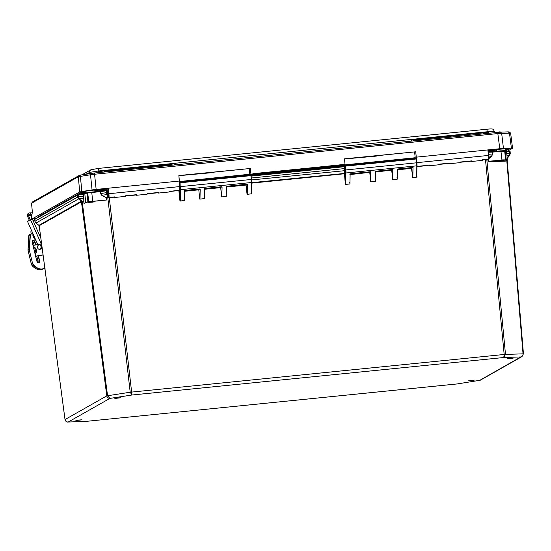 <?xml version="1.0" encoding="UTF-8"?>
<svg xmlns="http://www.w3.org/2000/svg" width="551" height="551" viewBox="0 0 551 551"><rect width="100%" height="100%" fill="white"/><g stroke="black" fill="none" stroke-linecap="round" stroke-linejoin="round"><path stroke-width="0.83" d="M251.098 176.12L343.934 166.76L345.518 165.679L345.167 166.147L416.398 158.964L415.915 158.578L416.398 158.964L416.811 162.786L416.398 158.964L415.902 158.585L345.518 165.679L415.902 158.585M345.167 166.147L345.58 169.97A3.995 0.53 84.2 0 1 345.732 172.856L345.525 183.848L344.492 170.707A2.996 0.393 -95.8 0 0 344.382 168.606L344.182 166.712A0.441 0.441 -119.5 0 1 344.396 166.278L345.518 165.679M180.156 182.36L179.812 182.829L180.17 182.36L250.547 175.259L251.042 175.645L250.567 175.259M179.812 182.829L250.85 175.652L251.456 179.468L251.042 175.645L250.547 175.259L180.17 182.36L179.571 182.966L180.225 186.651L180.06 182.794M179.984 188.676L179.764 182.553M34.665 219.429L77.312 195.226L83.621 194.221L83.966 193.738M81.507 201.769L82.195 201.694L107.555 395.708L109.904 398.401C108.223 398.394 107.183 397.547 106.804 395.866L81.431 201.756A0.668 0.661 60.5 0 0 81.19 201.329L38.935 225.325A0.668 0.647 164.5 0 1 39.176 225.724L81.507 201.769A0.668 0.634 104.6 0 0 81.286 201.329L78.559 198.918A1.997 0.654 -48.6 0 0 79.089 198.808L83.828 198.078L83.786 201.136L83.704 194.193A0.441 0.441 -119.5 0 1 83.924 193.759L84.992 193.153L80.122 194.331M109.277 197.678L131.971 395.012L130.201 392.229L107.803 197.768L106.288 197.995L106.377 199.793L106.019 197.568L101.894 195.467L100.44 193.553L100.075 191.252L91.673 192.099L91.769 192.513L100.337 191.652L100.557 191.197L91.673 192.099M488.09 152.062A0.441 0.351 88.1 0 1 488.138 152.248L492.442 152.104A0.441 0.351 88.1 0 0 492.077 151.704L492.043 151.704A0.441 0.351 88.1 0 1 492.077 151.704L500.893 150.822L492.484 151.67L492.587 152.083L506.452 151.008L507.395 159.666L506.238 159.597L507.154 159.955L505.474 160.906L488.682 161.464L488.262 161.271L488.207 159.246M488.331 154.328L492.587 153.991L492.587 152.083L492.732 153.984L491.616 155.995L488.599 158.633M356.518 173.159L367.379 172.064M349.961 173.889L370.919 171.698L369.755 172.36L349.892 174.364M367.586 172.236L356.063 173.4M229.388 185.983L240.243 184.888M226.289 186.369L247.241 184.179L246.077 184.833L226.22 186.837M240.45 185.06L228.934 186.224M349.892 174.598L369.755 172.36L370.727 181.864L370.919 171.698M350.126 173.799L349.933 183.965L345.56 184.406L345.732 172.856M375.279 172.036L391.644 170.156L392.842 179.399L392.808 169.494L391.644 170.156L375.286 171.802M375.355 171.327L375.327 181.403L370.727 181.864M375.513 171.237L392.808 169.494M389.474 170.025L377.952 171.189L389.268 169.86M397.243 169.123L397.216 179.192L392.615 179.654M397.175 169.825L411.645 168.365L412.527 167.538L411.432 168.158L412.844 177.615L413.03 167.518L412.527 167.538M412.589 177.319L413.03 167.518M180.225 186.651A3.995 0.53 84.2 0 1 180.377 189.53L180.432 200.654L180.632 189.654L251.428 182.519L251.222 193.511L251.642 193.787L247.055 194.338L246.077 184.833L247.241 184.179M226.447 186.272L226.254 196.438L221.66 196.9L220.682 187.629L221.853 186.741L220.689 187.395L204.331 189.048M204.393 188.573L204.366 198.642L199.772 199.111L198.794 189.606L199.965 188.945L198.794 189.606L184.502 191.045M184.551 190.598L184.33 200.406L180.205 201.081L179.13 190.632M416.205 158.977L416.811 162.786A3.995 0.53 -95.8 0 1 416.962 165.672L416.57 176.837L416.99 177.105L412.844 177.615M416.811 162.786L416.756 176.692L416.962 165.72M397.402 169.026L412.809 167.476M378.406 170.955L377.952 171.189M400.295 168.744L411.156 167.649M411.363 167.821L399.84 168.985M204.559 188.483L221.853 186.741M218.561 187.271L207.038 188.428L218.354 187.099M222.067 186.954L221.881 196.638M200.178 189.158L199.992 198.849M184.557 190.501L199.965 188.945M247.454 184.392L247.275 194.083M250.85 175.652L251.456 179.468A3.995 0.53 -95.8 0 1 251.607 182.347L251.607 182.402M185.604 190.405L196.466 189.31M196.673 189.475L185.15 190.639M207.493 188.194L207.038 188.428M487.738 159.508L488.117 161.278L505.446 159.866L501.933 159.893L500.893 150.822M107.631 197.32A0.668 0.406 81.3 0 1 107.803 197.768L107.92 197.754A0.668 0.365 86.7 0 0 107.789 197.299L106.019 197.568L101.894 195.467M108.802 197.106L107.789 197.299L106.742 194.565A1.997 1.336 -21 0 0 107.679 194.469M107.92 197.754L108.933 197.561M83.793 201.452L83.979 203.229L83.711 201.459L82.195 201.694A0.668 0.406 81.3 0 0 82.03 201.246L83.786 201.136M36.029 223.148A1.997 0.455 -53.1 0 1 35.967 223.121L39.52 225.841M38.935 225.325L35.932 223.072A1.997 0.455 -53.1 0 0 35.967 223.121L34.913 221.275L35.932 223.072L78.559 198.918L77.56 197.106L77.312 195.226A0.441 0.441 -119.5 0 1 77.533 194.785L77.533 194.785A0.441 0.441 -119.5 0 1 77.705 194.737L34.644 219.415A0.441 0.441 -119.5 0 1 34.878 218.954M82.092 201.714A0.668 0.441 75.3 0 0 81.885 201.273L81.19 201.329M83.807 193.766L78.29 194.613L78.07 195.068L79.089 198.808L82.03 201.246M107.259 190.632L100.337 191.652L100.606 193.532L101.997 195.295L106.742 194.565L106.116 190.343L100.544 191.197L106.081 190.35M457.309 383.916L85.274 421.46L67.649 422.018M38.949 225.263A0.668 0.661 -119.5 0 1 39.19 225.696L65.032 419.531C65.424 421.212 66.485 422.038 68.228 422.018L67.993 422.038C66.933 422.293 65.941 421.46 65.018 419.552L39.176 225.738M93.725 201.941L91.748 202.251M34.913 221.309L34.658 219.394L34.913 221.275L77.56 197.106L83.904 196.087L83.704 194.193L84.778 193.587L85.715 202.245L84.275 203.395L85.715 202.245L88.635 201.673L105.95 200.068L92.706 201.404L91.769 192.513L87.699 193.015L87.884 192.575M65.018 419.552L106.804 395.866L130.201 392.229L504.179 354.472L503.759 357.516L505.494 354.376L486.815 159.597M506.755 160.203L523.037 353.797C523.044 355.519 522.314 356.573 520.847 356.945L521.976 356.587L523.45 353.825L521.976 356.58M509.62 155.458L507.251 158.309L509.634 155.451L510.267 153.447L509.847 153.419L509.358 155.403L507.209 157.985M510.247 153.433L510.109 151.559L509.324 151.132L506.479 151.229L509.296 151.132A0.441 0.351 88.1 0 1 509.689 151.532L510.109 151.559L510.267 153.447L509.634 155.451L506.941 155.485M521.976 356.587L480.258 380.224L457.103 383.951L85.315 421.453L68.228 422.018L109.904 398.401L131.971 395.012L503.759 357.516L520.847 356.945L479.425 380.527M480.258 380.224L457.103 383.951M507.154 159.955L505.653 160.823M501.927 160.127L488.53 161.705L505.322 161.147M488.585 158.902L491.726 156.147L488.517 156.091M501.279 160.706L503.848 160.513L501.279 160.706M503.469 160.692L499.413 160.995L503.469 160.692M91.445 202.224L89.544 202.334L91.445 202.224M90.97 202.017L93.98 201.852L90.97 202.017M108.216 192.471L109.002 197.465A4.112 0.544 -95.8 0 0 108.884 193.725L108.643 193.766A3.891 0.517 84.2 0 1 108.747 197.299L108.361 193.849L107.927 194.097L108.292 197.554L107.927 194.097M85.329 192.189L80.308 192.85L83.428 191.466L108.292 188.215L96.149 189.441L94.572 174.247L497.994 133.556L510.584 133.142M107.059 188.814L108.292 197.554A3.891 0.517 84.2 0 1 107.665 194.317L106.977 188.504M114.277 197.175L108.891 197.485M108.967 197.465L114.897 196.872A4.112 0.544 -95.8 0 1 114.677 197.478L125.187 196.418A4.112 0.544 84.2 0 0 125.408 195.812L136.786 194.661A4.112 0.544 -95.8 0 1 136.572 195.274L147.076 194.214A4.112 0.544 84.2 0 0 147.296 193.601L158.681 192.457A4.112 0.544 -95.8 0 1 158.461 193.064L168.964 192.003A4.112 0.544 84.2 0 0 169.185 191.397L179.784 190.322L179.681 186.589L179.709 190.336M179.185 181.065L108.292 188.215L108.884 193.725L179.681 186.589L178.875 175.535L249.885 168.523L213.512 172.194M114.615 196.934A3.891 0.517 -95.8 0 1 114.229 197.044L114.222 196.969M179.468 190.391L169.309 191.603L179.474 190.391M415.344 158.64L415.247 157.738L343.934 164.949L345.009 164.336L179.419 181.541M106.632 188.538L107.011 188.841M106.674 188.91L96.239 190.515L96.143 189.599M94.731 189.751L94.827 190.632L96.239 190.515M94.827 190.632L94.999 191.769M31.4 214.835L31.751 215.799L32.371 212.059L31.538 203.257L78.311 176.74L90.502 174.757L92.072 189.95L96.149 189.441M92.072 189.95L81.81 191.521L80.412 176.306L81.087 174.956L79.509 175.287L32.729 201.811M79.509 175.287L78.311 176.74L79.716 191.962L81.81 191.521M79.716 191.962L31.951 219.022L35.801 218.437M507.416 151.194L512.561 148.26L510.625 133.087L509.131 131.903M509.103 131.951L508.263 131.868L509.475 133.025L511.404 148.191L512.561 148.26M511.404 148.191L503.456 148.453L501.658 133.28L500.453 132.123L94.255 173.028L81.087 174.956M497.677 132.33L499.785 148.729L503.456 148.453M499.785 148.729L416.294 157.152L416.88 162.662A4.112 0.544 84.2 0 1 416.997 166.395L428.037 165.314M506.149 148.612L506.286 149.913L507.864 149.72L509.889 148.57L509.31 148.508L487.876 150.092M506.286 149.913L505.866 149.927M494.956 149.369L495.053 150.285L496.568 150.106L496.299 151.284M495.053 150.285L487.924 150.519M37.936 217.225L79.764 193.236M179.433 181.678L415.268 157.896L179.433 181.685M299.572 168.992L341.999 164.708L340.897 165.334L298.477 169.612L299.572 168.992M294.978 169.963L252.551 174.24L253.653 173.62L296.073 169.343L294.978 169.963L294.923 169.46M414.593 151.911L415.22 157.758M345.009 164.336L344.492 158.826L415.351 151.835L376.285 155.775M415.681 151.649L416.294 157.152M178.896 175.686L213.554 172.525M344.506 158.984L376.326 156.105M250.216 168.337L250.925 173.827M249.851 174.44L249.128 168.606M340.849 164.825L340.897 165.334M158.392 192.513A3.891 0.517 -95.8 0 1 158.006 192.63L158.006 192.554M136.503 194.723A3.891 0.517 -95.8 0 1 136.118 194.834L136.111 194.765M449.396 163.303L449.83 163.675A4.112 0.544 -95.8 0 0 450.05 163.062L438.665 164.212A4.112 0.544 84.2 0 1 438.444 164.825L427.941 165.885A4.112 0.544 -95.8 0 0 428.161 165.272L416.99 166.416M449.761 163.124A3.891 0.517 -95.8 0 1 449.382 163.234L449.375 163.165M488.496 159.184L488.565 159.177A4.112 0.544 -95.8 0 0 488.448 155.437L487.855 149.927M488.551 159.211L482.545 159.818M488.565 159.177L482.442 159.797A4.112 0.544 84.2 0 1 482.228 160.41L471.718 161.464A4.112 0.544 -95.8 0 0 471.938 160.858L460.553 162.008A4.112 0.544 84.2 0 1 460.34 162.614L449.83 163.675M487.91 159.28L482.559 160.024M482.566 160.004L488.096 159.466M471.649 160.92A3.891 0.517 -95.8 0 1 471.27 161.03L471.263 160.954M427.872 165.334A3.891 0.517 -95.8 0 1 427.486 165.445L427.486 165.369M91.7 192.141L85.433 193.084M34.72 220.001L32.902 220.276M31.655 219.195L31.262 214.842M32.764 201.769L31.572 203.229L32.337 212.087M500.921 150.857L505.935 150.595M508.263 131.868L500.453 132.123M91.184 173.407L90.502 174.757L94.572 174.247L94.255 173.028M87.823 173.386L89.613 172.367L98.863 170.948A2.776 0.365 -95.8 0 0 98.243 168.434A2.776 0.365 -95.8 0 0 98.223 168.441M98.911 171.43L98.863 170.948L487.222 131.772L494.454 131.462C492.863 129.216 494.536 128.424 486.602 129.258A2.776 0.365 -95.8 0 0 486.581 129.265L98.264 168.434L90.991 169.729A2.776 2.748 -119.5 0 1 90.991 169.722A2.776 2.748 -119.5 0 1 91.087 169.674M85.226 193.064L80.446 193.794L79.757 193.181M107.163 189.751L94.979 191.617M345.477 165.686L250.595 175.259M180.122 182.367L179.502 182.429M506.424 150.884L507.168 150.065M496.293 151.222L488.028 151.497M32.888 234.94L33.253 234.809L32.867 233.796L31.29 233.858M35.822 240.167L32.743 234.822L33.253 234.809M35.65 256.181L42.599 254.913L43.171 255.719M33.473 246.986A4.029 3.196 -91.9 0 0 33.411 247A4.029 3.196 88.1 0 1 36.318 249.872A4.029 3.196 88.1 0 1 35.181 254.266M35.677 256.284L42.668 255.003M41.594 243.859L33.026 245.429M40.836 238.177L32.537 219.45L30.429 219.518L27.55 221.509L37.771 244.561M30.429 219.518L41.242 243.921M35.181 239.499A6.66 3.616 55.4 0 0 35.677 239.843M31.345 230.063A6.66 3.616 55.4 0 0 31.249 233.851L33.046 233.955M39.355 249.3L40.03 249.279A2.218 1.763 -91.9 0 0 41.718 247A2.218 1.763 -91.9 0 0 39.886 244.844L39.211 244.864A2.218 1.763 -91.9 0 0 37.626 246.283A2.218 1.763 -91.9 0 0 39.355 249.3A2.218 1.763 -91.9 0 0 41.043 247.02A2.218 1.763 -91.9 0 0 39.211 244.864M29.327 220.283L27.571 216.323A2.08 1.653 88.1 0 1 28.197 213.506L28.68 213.168A2.08 1.653 88.1 0 1 29.417 212.92A2.08 1.653 88.1 0 1 31.111 214.649L30.029 214.883A0.696 0.551 -91.9 0 0 29.217 214.387L28.742 214.718A0.696 0.551 -91.9 0 0 28.528 215.661L30.284 219.622M31.889 214.821L30.029 214.883M31.882 214.621L31.111 214.649M80.818 419.972L76.506 420.441M114.808 398.339L120.373 397.739M507.595 358.722L513.153 358.116M119.76 397.905L115.441 398.373M512.54 358.288L508.229 358.756M473.605 380.348L469.287 380.817M87.967 202.017L86.872 193.146L84.778 193.587A0.441 0.441 -119.5 0 1 84.992 193.153L87.072 192.698L86.872 193.146L87.699 193.015L88.794 201.893L85.956 202.437M100.523 191.204L100.068 191.259M506.521 151.635L509.689 151.532L509.847 153.419L506.727 153.522M504.936 150.547A0.441 0.351 88.1 0 1 505.301 150.94L506.238 159.597L505.598 159.618L504.661 150.96A0.441 0.351 88.1 0 0 504.296 150.568M492.484 151.67L492.105 151.704M488.11 152.248L488.31 154.128M179.798 185.294L179.564 183.125M179.97 186.672L180.005 188.49L180.315 188.277M179.97 186.665L179.571 182.966M344.382 168.606L343.831 166.34L251.049 175.693L344.437 166.257M345.58 169.97L345.828 169.935A4.215 0.558 -95.8 0 1 345.987 172.98L416.776 165.837A4.215 0.558 84.2 0 0 416.618 162.793L345.828 169.935L345.415 166.113M251.297 178.007L344.134 168.64A2.776 0.365 84.2 0 1 344.237 170.583L345.325 184.337M251.456 179.468L251.428 182.519A4.215 0.558 84.2 0 0 251.263 179.474L180.473 186.617A4.215 0.558 -95.8 0 1 180.632 189.654L180.377 189.53M100.44 193.553L107.466 192.513M83.904 196.087L83.972 198.215M370.954 181.603L369.997 172.559L371.133 171.912M349.933 183.965L349.747 182.202M392.842 179.399L391.885 170.349L393.021 169.708M375.327 181.403L375.141 179.64M397.216 179.192L397.03 177.436M411.432 168.158L397.175 169.598M251.593 183.132L344.465 173.758M251.642 193.787L251.435 191.831M226.213 187.071L246.077 185.067L247.055 194.338M226.254 196.438L226.075 194.682M204.325 189.275L220.682 187.629L221.66 196.9M204.366 198.642L204.18 196.886M184.502 191.28L198.794 189.833L199.772 199.111M178.882 190.66L179.97 201.012M485.5 159.728L504.179 354.472L523.45 353.825L507.147 159.983M416.99 177.105L416.783 175.149M416.57 176.837L416.776 177.222M345.56 184.406L345.78 183.972M344.444 173.448L251.607 182.663M344.492 170.707L251.504 179.936M184.33 190.591L184.144 200.688M251.222 193.511L251.421 193.897M180.205 201.081L180.432 200.654M523.429 353.811L507.134 159.99M488.117 161.278L488.53 161.705M106.543 199.765L106.109 200.282M84.434 203.608L83.897 203.236M38.88 225.311L39.238 228.603L38.928 225.345M92.706 201.404L88.794 201.893M80.914 194.207L80.164 194.324M82.96 193.89L82.919 193.484L80.88 193.918A0.689 0.682 -119.5 0 1 80.88 193.897M82.919 193.484A0.689 0.42 -98.7 0 1 82.919 193.47L84.964 193.174M106.047 190.35L105.999 189.943L94.986 191.638M107.163 189.778L105.999 189.943A0.689 0.42 -98.7 0 1 105.999 189.93M491.726 156.147L492.732 153.984M505.446 159.866L506.087 159.845M488.028 151.518L496.293 151.243M179.502 182.443L180.067 182.381M250.664 175.259L345.422 165.706M108.051 188.256L108.643 193.766M108.382 194.042L108.148 192.623M108.547 197.733L114.271 197.155M125.525 196.018L136.159 194.951M147.413 193.814L158.047 192.74M179.874 186.575L178.882 175.542L179.922 190.171L169.281 191.417M438.789 164.425L449.416 163.351M488.448 155.437L416.88 162.662M416.949 166.629L427.528 165.562L416.949 166.643M460.677 162.214L471.305 161.14M496.568 150.106L496.465 149.218M507.864 149.72L507.74 148.563M81.734 192.74L81.665 192.085M419.752 140.195L419.635 139.355L483.268 132.86L417.885 139.596M484.584 132.846L483.261 132.86L484.804 132.867L485.094 133.604M483.406 133.769L483.289 132.936L484.804 132.867M413.67 140.808L413.512 139.734L487.277 132.212L411.996 139.94M488.413 132.206L487.277 132.212L488.654 132.226L489.033 133.204M487.456 133.363L487.304 132.288L488.654 132.226M106.515 171.788L106.391 170.955L170.025 164.453L104.649 171.196M170.169 165.369L170.045 164.529L171.568 164.467L171.85 165.197M171.347 164.439L106.371 170.879M100.406 172.401L100.254 171.327L174.02 163.812L98.732 171.533M175.156 163.805L100.234 171.258M174.199 164.963L174.04 163.888L175.397 163.826L175.776 164.804M89.71 173.372L89.613 172.367A2.776 2.748 -119.5 0 1 90.991 169.729M413.491 139.658L487.277 132.212L487.222 131.772A2.776 0.365 -95.8 0 0 486.602 129.258L98.243 168.434M79.571 193.284L37.372 217.197M80.446 193.794L79.275 194.462M107.156 189.696L94.979 191.562M415.344 158.598L179.495 182.388M496.286 151.153L488.021 151.422M31.242 233.851L30.884 233.92A2.776 1.632 69.7 0 1 31.2 233.858L32.867 233.796M28.817 235.697A2.555 1.501 69.7 0 0 28.79 235.911L30.043 235.449L29.32 249.507L28.08 249.961L28.804 235.904A2.776 1.632 -110.3 0 1 29.644 234.375L30.884 233.92A2.776 1.632 69.7 0 0 30.043 235.449L30.353 235.47A2.555 1.501 -110.3 0 1 31.421 234.01M44.046 268.619L44.383 268.468A8.32 4.904 -110.3 0 0 44.059 268.606L43.322 268.943A16.647 9.801 69.7 0 0 44.025 268.626L44.108 268.358A16.427 9.677 -110.3 0 1 33.79 265.1L33.57 265.32A16.647 9.801 69.7 0 0 43.322 268.943L42.083 269.398A16.647 9.801 -110.3 0 1 32.33 265.782L33.57 265.32A2.776 1.632 69.7 0 1 32.543 263.378L29.437 250.636L32.543 263.378L31.304 263.839L28.197 251.091L29.437 250.636A2.776 1.632 69.7 0 1 29.32 249.507L30.353 235.47M29.74 250.567A2.555 1.501 -110.3 0 1 29.63 249.527M33.79 265.1A2.555 1.501 -110.3 0 1 32.846 263.309M44.824 268.089A8.547 5.035 69.7 0 0 44.108 268.358M44.383 268.468A8.32 4.904 -110.3 0 1 44.858 268.337M44.92 268.819A8.32 4.904 69.7 0 0 43.722 268.778M42.083 269.398C38.901 270.417 35.615 269.205 32.22 265.775L31.269 263.895A2.555 1.501 69.7 0 0 32.213 265.685L32.33 265.782A2.776 1.632 -110.3 0 1 31.304 263.839L28.197 251.091A2.776 1.632 -110.3 0 1 28.08 249.961L28.053 250.113A2.555 1.501 69.7 0 0 28.149 251.111M28.804 235.904L28.06 249.968M31.262 263.853L28.005 250.037L28.728 235.98L29.644 234.375M32.309 265.789A16.427 9.677 69.7 0 0 33.494 266.898M34.162 245.223L33.618 243.012L34.121 245.229M34.651 247.399L36.035 253.067M36.772 256.077L37.998 261.133L39.589 260.582L38.418 255.781M32.599 241.283A2.362 1.391 -110.3 0 1 33.583 243.025M37.978 262.586L38.012 261.167A2.362 1.391 -110.3 0 1 38.095 262.304M32.743 234.822A7.494 4.415 69.7 0 0 35.98 240.518M35.767 244.926L35.174 242.474A2.362 1.391 69.7 0 0 33.184 240.257A2.362 1.391 69.7 0 0 32.295 242.571L36.71 260.678A2.362 1.391 69.7 0 0 38.701 262.896A2.362 1.391 69.7 0 0 39.589 260.582M35.174 242.474L35.526 244.968M38.171 255.822L39.341 260.637A2.183 1.288 -110.3 0 1 38.77 262.731A2.183 1.288 -110.3 0 1 37.702 262.448M32.213 241.428A2.183 1.288 -110.3 0 1 32.84 240.525A2.183 1.288 -110.3 0 1 34.927 242.53L33.618 243.012A2.183 1.288 69.7 0 0 32.344 241.111M38.012 262.607A2.183 1.288 69.7 0 0 38.033 261.119L36.807 256.07M36.056 253.012L34.699 247.433M31.331 215.572L28.528 215.661M29.974 214.683L28.742 214.718M29.72 214.373L29.217 214.387M75.873 420.406L81.431 419.8M468.653 380.782L474.218 380.183M83.993 193.732L78.27 194.613M505.866 150.554L506.452 151.008M344.471 166.25L343.831 166.34M184.33 200.406L184.619 190.543M504.785 159.893L504.84 160.41M88.491 201.935L88.546 202.437M93.918 201.287L93.98 201.852M108.747 197.306L114.78 196.914M147.392 193.628L158.557 192.499M158.054 192.76L147.413 193.835M158.02 192.692L158.461 193.064M147.468 193.553L147.076 194.214M125.504 195.832L136.669 194.71M136.166 194.971L125.518 196.039M136.131 194.902L136.572 195.274M125.58 195.763L125.187 196.418M114.243 197.106L114.677 197.478M169.357 191.342L168.964 192.003M438.761 164.232L449.926 163.11M449.43 163.371L438.782 164.446M438.837 164.164L438.444 164.825M482.614 159.749L482.228 160.41M460.657 162.028L471.814 160.899M471.319 161.161L460.67 162.235M471.284 161.092L471.718 161.464M460.726 161.953L460.34 162.614M427.507 165.507L427.941 165.885M85.226 191.19L85.419 193.002M505.935 150.561L505.722 148.625M419.614 139.279L483.268 132.86M417.679 139.665L417.562 140.415M411.762 140.009L411.611 141.015M170.025 164.453L171.568 164.467M104.435 171.265L104.325 172.008M174.02 163.812L175.397 163.826M98.505 171.609L98.347 172.615M31.538 203.257L32.736 201.79M90.991 169.722L82.009 174.812M494.605 132.639L494.454 131.462M506.438 150.94L506.817 150.726M90.254 173.551L87.561 173.42L85.846 174.226M501.162 132.102L499.819 131.841L497.312 132.371M45.423 268.998L43.143 268.922M38.77 262.731C38.501 263.323 37.826 262.641 36.745 260.685L32.33 242.578L32.84 240.525M37.971 261.153L36.738 256.084M36.008 253.116L34.61 247.378M34.086 245.236L33.556 243.053L32.33 241.145M29.417 212.92L32.034 212.831"/></g></svg>
